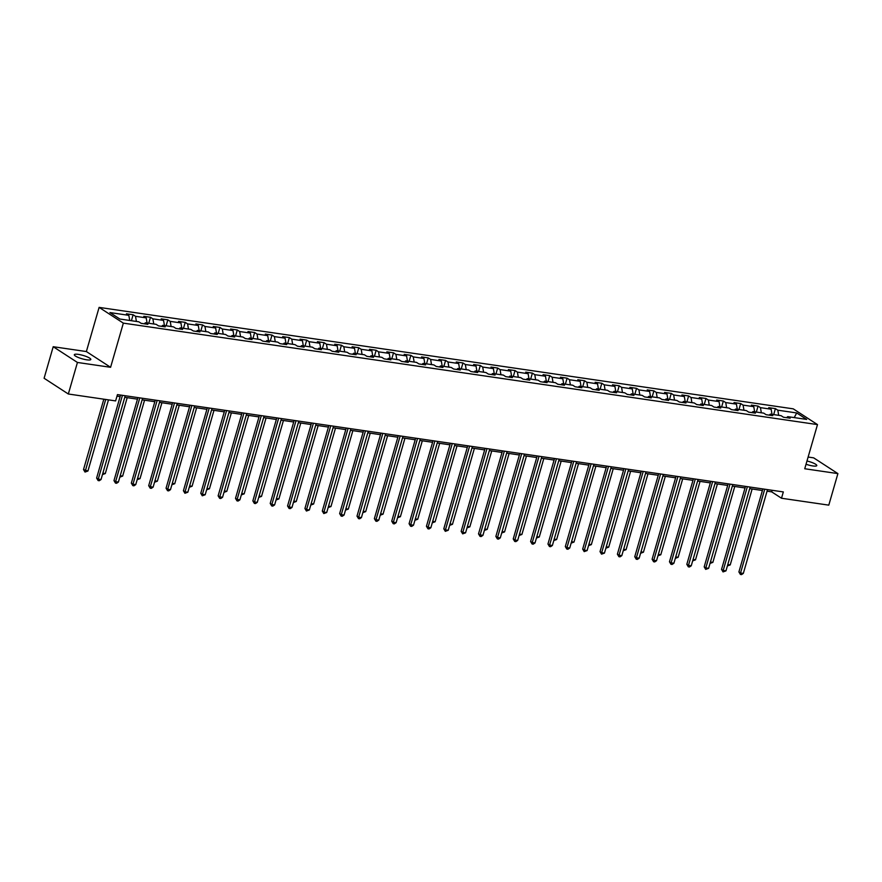<?xml version="1.0" encoding="UTF-8"?>
<svg xmlns="http://www.w3.org/2000/svg" width="882" height="882" viewBox="0 0 882 882"><rect width="100%" height="100%" fill="white"/><g stroke="black" fill="none" stroke-linecap="round" stroke-linejoin="round"><path stroke-width="1.32" d="M86.756 359.823A8.588 1.753 16.1 0 0 90.813 359.481A8.588 1.753 16.1 0 0 86.877 356.736A8.588 1.753 16.1 0 0 78.377 354.377A8.588 1.753 16.1 0 0 74.32 354.718A8.588 1.753 16.1 0 0 78.255 357.464A8.588 1.753 16.1 0 0 86.756 359.823M806.038 464.252A8.588 1.753 16.1 0 0 812.73 465.939A8.588 1.753 16.1 0 0 816.787 465.597A8.588 1.753 16.1 0 0 806.975 460.999M53.207 346.714L77.44 362.458L110.592 367.298L86.37 351.554L53.207 346.714L44.1 378.257L68.333 394L115.619 400.913L117.449 394.607L783.326 491.924L781.507 498.242L828.793 505.143L837.9 473.601L813.667 457.857L808.121 457.052M86.37 351.554L99.115 307.388L793.26 408.851L817.493 424.595L123.348 323.132L99.115 307.388M796.722 412.952L777.803 410.185L775.41 408.631L768.74 407.66L771.133 409.204L760.449 407.649L758.057 406.095L751.376 405.114L753.768 406.668L743.085 405.114L740.693 403.559L734.022 402.578L736.415 404.132L725.732 402.578L723.339 401.023L716.658 400.042L719.051 401.597L708.367 400.031L705.975 398.488L699.305 397.506L701.697 399.061L691.014 397.495L688.622 395.941L681.94 394.971L684.333 396.525L673.65 394.96L671.257 393.405L664.587 392.435L666.979 393.989L656.296 392.424L653.904 390.869L647.223 389.899L649.615 391.443L638.932 389.888L636.539 388.334L629.869 387.352L632.251 388.907L621.578 387.352L619.186 385.798L612.505 384.817L614.897 386.371L604.214 384.817L601.822 383.262L595.152 382.281L597.533 383.835L586.85 382.27L584.468 380.726L577.787 379.745L580.18 381.3L569.496 379.734L567.104 378.18L560.434 377.209L562.815 378.764L552.132 377.198L549.751 375.644L543.069 374.674L545.462 376.228L534.779 374.663L532.386 373.108L525.716 372.138L528.097 373.692L517.414 372.127L515.033 370.572L508.352 369.602L510.744 371.146L500.061 369.591L497.668 368.037L490.987 367.055L493.38 368.61L482.697 367.055L480.315 365.501L473.634 364.52L476.026 366.074L465.343 364.52L462.951 362.965L456.27 361.984L458.662 363.538L447.979 361.973L445.586 360.429L438.916 359.448L441.309 361.003L430.625 359.437L428.233 357.883L421.552 356.912L423.944 358.467L413.261 356.901L410.869 355.347L404.199 354.377L406.591 355.931L395.908 354.366L393.515 352.811L386.834 351.841L389.227 353.395L378.543 351.83L376.151 350.275L369.481 349.305L371.873 350.849L361.19 349.294L358.798 347.74L352.116 346.758L354.509 348.313L343.826 346.758L341.433 345.204L334.763 344.223L337.156 345.777L326.472 344.223L324.08 342.668L317.399 341.687L319.791 343.241L309.108 341.676L306.716 340.132L300.045 339.151L302.438 340.706L291.755 339.14L289.362 337.586L282.681 336.615L285.073 338.17L274.39 336.604L271.998 335.05L265.328 334.08L267.709 335.634L257.037 334.069L254.644 332.514L247.963 331.544L250.356 333.087L239.672 331.533L237.28 329.978L230.61 328.997L232.991 330.552L222.308 328.997L219.927 327.442L213.246 326.461L215.638 328.016L204.955 326.461L202.562 324.907L195.892 323.926L198.274 325.48L187.59 323.915L185.209 322.371L178.528 321.39L180.92 322.944L170.237 321.379L167.845 319.824L161.174 318.854L163.556 320.409L152.873 318.843L150.491 317.288L143.81 316.318L146.203 317.873L135.519 316.307L133.127 314.753L126.446 313.783L128.838 315.337L109.919 312.57L119.875 319.03L138.794 321.798L141.186 323.352L147.867 324.322L145.475 322.779L156.158 324.333L158.54 325.888L165.221 326.869L162.828 325.315L173.511 326.869L175.904 328.424L182.585 329.405L180.193 327.85L190.876 329.416L193.268 330.959L199.938 331.941L197.546 330.386L208.229 331.952L210.622 333.495L217.303 334.476L214.91 332.922L225.594 334.487L227.986 336.042L234.656 337.012L232.264 335.458L242.947 337.023L245.339 338.578L252.02 339.548L249.628 337.993L260.311 339.559L262.704 341.113L269.374 342.084L266.981 340.54L277.665 342.095L280.057 343.649L286.738 344.63L284.346 343.076L295.029 344.63L297.421 346.185L304.092 347.166L301.699 345.612L312.382 347.166L314.775 348.721L321.456 349.702L319.063 348.147L329.747 349.713L332.139 351.257L338.809 352.238L336.428 350.683L347.1 352.249L349.493 353.803L356.174 354.773L353.781 353.219L364.464 354.785L366.857 356.339L373.527 357.309L371.146 355.755L381.829 357.32L384.21 358.875L390.891 359.845L388.499 358.29L399.182 359.856L401.575 361.411L408.245 362.381L405.863 360.837L416.547 362.392L418.928 363.946L425.609 364.928L423.217 363.373L433.9 364.928L436.292 366.482L442.962 367.463L440.581 365.909L451.264 367.463L453.646 369.018L460.327 369.999L457.934 368.444L468.618 370.01L471.01 371.554L477.691 372.535L475.299 370.98L485.982 372.546L488.363 374.1L495.045 375.07L492.652 373.516L503.335 375.082L505.728 376.636L512.409 377.606L510.017 376.052L520.7 377.617L523.092 379.172L529.762 380.142L527.37 378.599L538.053 380.153L540.446 381.708L547.127 382.678L544.734 381.134L555.417 382.689L557.81 384.243L564.48 385.225L562.088 383.67L572.771 385.225L575.163 386.779L581.844 387.76L579.452 386.206L590.135 387.771L592.528 389.315L599.198 390.296L596.805 388.742L607.489 390.307L609.881 391.851L616.562 392.832L614.17 391.277L624.853 392.843L627.245 394.397L633.915 395.368L631.523 393.813L642.206 395.379L644.599 396.933L651.28 397.903L648.887 396.349L659.571 397.914L661.963 399.469L668.633 400.439L666.241 398.896L676.924 400.45L679.316 402.005L685.998 402.986L683.605 401.431L694.288 402.986L696.681 404.54L703.351 405.522L700.969 403.967L711.642 405.522L714.034 407.076L720.715 408.057L718.323 406.503L729.006 408.068L731.399 409.612L738.069 410.593L735.687 409.039L746.37 410.604L748.752 412.159L755.433 413.129L753.041 411.574L763.724 413.14L766.116 414.694L772.786 415.665L770.405 414.11L781.088 415.676L783.47 417.23L790.151 418.2L787.758 416.646L806.677 419.413L796.722 412.952L794.219 417.594M144.229 323.793L145.475 322.779M135.519 316.307L136.401 321.445M146.203 317.873L147.085 323.01M161.582 326.329L162.828 325.315M152.873 318.843L153.766 323.992M163.556 320.409L164.449 325.546M178.947 328.876L180.193 327.85M170.237 321.379L171.119 326.527M180.92 322.944L181.802 328.082M196.3 331.412L197.546 330.386M187.59 323.915L188.483 329.063M198.274 325.48L199.167 330.618M213.665 333.947L214.91 332.922M204.955 326.461L205.837 331.599M215.638 328.016L216.52 333.164M231.018 336.483L232.264 335.458M222.308 328.997L223.201 334.135M232.991 330.552L233.884 335.7M248.382 339.019L249.628 337.993M239.672 331.533L240.554 336.67M250.356 333.087L251.238 338.236M265.747 341.555L266.981 340.54M257.037 334.069L257.919 339.206M267.709 335.634L268.602 340.772M283.1 344.09L284.346 343.076M274.39 336.604L275.272 341.742M285.073 338.17L285.955 343.307M300.464 346.626L301.699 345.612M291.755 339.14L292.637 344.289M302.438 340.706L303.32 345.843M317.818 349.173L319.063 348.147M309.108 341.676L309.99 346.824M319.791 343.241L320.673 348.379M335.182 351.709L336.428 350.683M326.472 344.223L327.354 349.36M337.156 345.777L338.038 350.915M352.535 354.244L353.781 353.219M343.826 346.758L344.708 351.896M354.509 348.313L355.391 353.462M369.9 356.78L371.146 355.755M361.19 349.294L362.072 354.432M371.873 350.849L372.755 355.997M387.253 359.316L388.499 358.29M378.543 351.83L379.436 356.967M389.227 353.395L390.109 358.533M404.618 361.852L405.863 360.837M395.908 354.366L396.79 359.503M406.591 355.931L407.473 361.069M421.971 364.387L423.217 363.373M413.261 356.901L414.154 362.039M423.944 358.467L424.837 363.605M439.335 366.934L440.581 365.909M430.625 359.437L431.507 364.586M441.309 361.003L442.191 366.14M456.689 369.47L457.934 368.444M447.979 361.973L448.872 367.121M458.662 363.538L459.555 368.676M474.053 372.006L475.299 370.98M465.343 364.52L466.225 369.657M476.026 366.074L476.908 371.223M491.406 374.541L492.652 373.516M482.697 367.055L483.59 372.193M493.38 368.61L494.273 373.759M508.771 377.077L510.017 376.052M500.061 369.591L500.943 374.729M510.744 371.146L511.626 376.294M526.124 379.613L527.37 378.599M517.414 372.127L518.307 377.264M528.097 373.692L528.991 378.83M543.488 382.149L544.734 381.134M534.779 374.663L535.661 379.8M545.462 376.228L546.344 381.366M560.842 384.684L562.088 383.67M552.132 377.198L553.025 382.347M562.815 378.764L563.708 383.902M578.206 387.231L579.452 386.206M569.496 379.734L570.378 384.883M580.18 381.3L581.062 386.437M595.559 389.767L596.805 388.742M586.85 382.27L587.743 387.418M597.533 383.835L598.426 388.973M612.924 392.303L614.17 391.277M604.214 384.817L605.096 389.954M614.897 386.371L615.779 391.52M630.288 394.838L631.523 393.813M621.578 387.352L622.46 392.49M632.251 388.907L633.144 394.056M647.642 397.374L648.887 396.349M638.932 389.888L639.814 395.026M649.615 391.443L650.497 396.591M665.006 399.91L666.241 398.896M656.296 392.424L657.178 397.562M666.979 393.989L667.861 399.127M682.359 402.446L683.605 401.431M673.65 394.96L674.532 400.097M684.333 396.525L685.215 401.663M699.724 404.981L700.969 403.967M691.014 397.495L691.896 402.644M701.697 399.061L702.579 404.199M717.077 407.528L718.323 406.503M708.367 400.031L709.249 405.18M719.051 401.597L719.933 406.734M734.441 410.064L735.687 409.039M725.732 402.578L726.614 407.716M736.415 404.132L737.297 409.27M751.795 412.6L753.041 411.574M743.085 405.114L743.978 410.251M753.768 406.668L754.65 411.817M769.159 415.135L770.405 414.11M760.449 407.649L761.331 412.787M771.133 409.204L772.015 414.353M786.512 417.671L787.758 416.646M777.803 410.185L778.696 415.323M77.44 362.458L68.333 394M110.592 367.298L123.348 323.132M817.493 424.595L804.737 468.75L837.9 473.601M767.053 491.175L771.684 491.858L781.507 498.242M116.997 396.172L120.117 396.624M124.77 397.308L137.482 399.16M142.123 399.844L154.835 401.696M159.488 402.379L172.199 404.232M176.852 404.915L189.564 406.778M194.205 407.451L206.917 409.314M211.57 409.987L224.282 411.85M228.923 412.522L241.635 414.386M246.287 415.069L258.999 416.921M263.641 417.605L276.353 419.457M281.005 420.141L293.717 421.993M298.359 422.676L311.07 424.529M315.723 425.212L328.435 427.075M333.076 427.748L345.788 429.611M350.441 430.284L363.152 432.147M367.794 432.819L380.506 434.683M385.158 435.366L397.87 437.218M402.512 437.902L415.224 439.754M419.876 440.438L432.588 442.29M437.229 442.973L449.941 444.826M454.594 445.509L467.306 447.372M471.947 448.045L484.659 449.908M489.312 450.581L502.023 452.444M506.665 453.116L519.377 454.98M524.029 455.663L536.741 457.515M541.394 458.199L554.105 460.051M558.747 460.735L571.459 462.587M576.111 463.271L588.823 465.134M593.465 465.806L606.177 467.669M610.829 468.342L623.541 470.205M628.182 470.878L640.894 472.741M645.547 473.425L658.259 475.277M662.9 475.96L675.612 477.812M680.265 478.496L692.976 480.348M697.618 481.032L710.33 482.884M714.982 483.568L727.694 485.431M732.336 486.103L745.047 487.967M749.7 488.639L762.412 490.502M128.838 315.337L129.731 320.475M772.125 490.293L771.684 491.858M775.41 408.631L773.69 414.595M758.057 406.095L756.337 412.059M740.693 403.559L738.973 409.524M723.339 401.023L721.619 406.988M705.975 398.488L704.255 404.441M688.622 395.941L686.902 401.905M671.257 393.405L669.537 399.37M653.904 390.869L652.184 396.834M636.539 388.334L634.819 394.298M619.186 385.798L617.466 391.762M601.822 383.262L600.102 389.227M584.468 380.726L582.748 386.691M567.104 378.18L565.384 384.144M549.751 375.644L548.02 381.608M532.386 373.108L530.666 379.073M515.033 370.572L513.302 376.537M497.668 368.037L495.949 374.001M480.315 365.501L478.584 371.465M462.951 362.965L461.231 368.93M445.586 360.429L443.867 366.394M428.233 357.883L426.513 363.847M410.869 355.347L409.149 361.311M393.515 352.811L391.795 358.776M376.151 350.275L374.431 356.24M358.798 347.74L357.078 353.704M341.433 345.204L339.713 351.168M324.08 342.668L322.36 348.633M306.716 340.132L304.996 346.086M289.362 337.586L287.642 343.55M271.998 335.05L270.278 341.014M254.644 332.514L252.925 338.479M237.28 329.978L235.56 335.943M219.927 327.442L218.207 333.407M202.562 324.907L200.842 330.871M185.209 322.371L183.478 328.336M167.845 319.824L166.125 325.789M150.491 317.288L148.76 323.253M133.127 314.753L131.407 320.717M762.864 488.937L738.907 571.933L740.538 573.002L764.727 489.212M743.328 573.41L741.519 574.612L740.417 574.447L740.538 573.002L743.328 573.41L767.505 489.62M740.417 574.447L738.907 571.933M727.793 564.546L730.23 564.899L752.137 489.003M730.23 564.899L727.385 565.946M745.499 486.401L721.542 569.397L723.185 570.467L747.363 486.677M725.963 570.875L723.053 571.911L723.185 570.467L725.963 570.875L750.152 487.073M723.053 571.911L721.542 569.397M728.146 483.865L704.189 566.861L705.821 567.931L730.009 484.13M708.61 568.328L705.688 569.375L705.821 567.931L708.61 568.328L732.788 484.538M705.688 569.375L704.189 566.861M710.429 562.01L712.865 562.363L734.772 486.456M712.865 562.363L710.032 563.411M693.076 559.464L695.512 559.827L717.419 483.92M695.512 559.827L692.668 560.875M710.782 481.329L686.824 564.326L688.467 565.384L712.645 481.594M691.245 565.792L689.448 566.994L688.335 566.828L688.467 565.384L691.245 565.792L715.434 482.002M688.335 566.828L686.824 564.326M693.428 478.783L669.471 561.79L671.103 562.848L695.292 479.058M673.892 563.256L672.084 564.458L670.97 564.293L671.103 562.848L673.892 563.256L698.07 479.466M670.97 564.293L669.471 561.79M676.064 476.247L652.107 559.254L653.749 560.313L677.927 476.523M656.528 560.72L654.731 561.922L653.617 561.757L653.749 560.313L656.528 560.72L680.717 476.93M653.617 561.757L652.107 559.254M675.711 556.928L678.148 557.292L700.054 481.385M678.148 557.292L675.303 558.339M658.358 554.392L660.794 554.745L682.701 478.849M660.794 554.745L657.95 555.792M640.994 551.856L643.43 552.209L665.337 476.313M643.43 552.209L640.586 553.257M658.711 473.711L634.753 556.718L636.385 557.777L660.574 473.987M639.163 558.185L637.366 559.386L636.253 559.221L636.385 557.777L639.163 558.185L663.352 474.395M636.253 559.221L634.753 556.718M623.64 549.321L626.066 549.673L647.983 473.777M626.066 549.673L623.232 550.721M641.346 471.175L617.389 554.172L619.032 555.241L643.21 471.451M621.81 555.649L620.013 556.851L618.899 556.685L619.032 555.241L621.81 555.649L645.999 471.859M618.899 556.685L617.389 554.172M606.276 546.785L608.712 547.138L630.619 471.242M608.712 547.138L605.868 548.185M623.993 468.64L600.036 551.636L601.667 552.705L625.856 468.915M604.446 553.113L601.535 554.15L601.667 552.705L604.446 553.113L628.634 469.323M601.535 554.15L600.036 551.636M588.922 544.249L591.348 544.602L613.255 468.706M591.348 544.602L588.514 545.649M606.629 466.104L582.671 549.1L584.314 550.17L608.492 466.38M587.092 550.577L584.182 551.614L584.314 550.17L587.092 550.577L611.281 466.776M584.182 551.614L582.671 549.1M571.558 541.702L573.995 542.066L595.901 466.159M573.995 542.066L571.15 543.114M589.275 463.568L565.318 546.564L566.95 547.634L591.138 463.833M569.728 548.031L567.931 549.232L566.817 549.067L566.95 547.634L569.728 548.031L593.917 464.241M566.817 549.067L565.318 546.564M554.205 539.167L556.63 539.53L578.537 463.623M556.63 539.53L553.797 540.578M571.911 461.032L547.954 544.029L549.596 545.087L573.774 461.297M552.375 545.495L550.577 546.697L549.464 546.531L549.596 545.087L552.375 545.495L576.563 461.705M549.464 546.531L547.954 544.029M536.84 536.631L539.277 536.995L561.184 461.088M539.277 536.995L536.432 538.042M554.546 458.486L530.6 541.493L532.232 542.551L556.421 458.761M535.01 542.959L533.213 544.161L532.1 543.996L532.232 542.551L535.01 542.959L559.199 459.169M532.1 543.996L530.6 541.493M519.476 534.095L521.912 534.448L543.819 458.552M521.912 534.448L519.079 535.495M537.193 455.95L513.236 538.957L514.868 540.016L539.056 456.226M517.657 540.423L515.86 541.625L514.746 541.46L514.868 540.016L517.657 540.423L541.835 456.633M514.746 541.46L513.236 538.957M502.123 531.559L504.559 531.912L526.466 456.016M504.559 531.912L501.715 532.96M519.829 453.414L495.871 536.421L497.514 537.48L521.703 453.69M500.292 537.888L498.495 539.089L497.382 538.924L497.514 537.48L500.292 537.888L524.481 454.098M497.382 538.924L495.871 536.421M484.758 529.024L487.195 529.376L509.101 453.48M487.195 529.376L484.361 530.424M502.475 450.878L478.518 533.875L480.15 534.944L504.339 451.154M482.939 535.352L481.142 536.554L480.029 536.388L480.15 534.944L482.939 535.352L507.117 451.562M480.029 536.388L478.518 533.875M467.405 526.488L469.841 526.841L491.748 450.945M469.841 526.841L466.997 527.888M485.111 448.343L461.154 531.339L462.796 532.408L486.985 448.618M465.575 532.816L462.664 533.853L462.796 532.408L465.575 532.816L489.764 449.026M462.664 533.853L461.154 531.339M450.041 523.952L452.477 524.305L474.384 448.409M452.477 524.305L449.644 525.352M467.758 445.807L443.8 528.803L445.432 529.873L469.621 446.083M448.221 530.28L445.311 531.317L445.432 529.873L448.221 530.28L472.399 446.479M445.311 531.317L443.8 528.803M432.687 521.405L435.124 521.769L457.03 445.862M435.124 521.769L432.279 522.817M450.393 443.271L426.436 526.267L428.079 527.337L452.268 443.536M430.857 527.734L429.06 528.935L427.946 528.77L428.079 527.337L430.857 527.734L455.046 443.944M427.946 528.77L426.436 526.267M415.323 518.87L417.759 519.233L439.666 443.326M417.759 519.233L414.926 520.281M433.04 440.735L409.083 523.732L410.714 524.79L434.903 441M413.504 525.198L411.696 526.4L410.593 526.234L410.714 524.79L413.504 525.198L437.681 441.408M410.593 526.234L409.083 523.732M397.969 516.334L400.406 516.687L422.313 440.791M400.406 516.687L397.562 517.734M415.676 438.189L391.718 521.196L393.361 522.254L417.539 438.464M396.139 522.662L394.342 523.864L393.229 523.699L393.361 522.254L396.139 522.662L420.328 438.872M393.229 523.699L391.718 521.196M380.605 513.798L383.042 514.151L404.948 438.255M383.042 514.151L380.208 515.198M398.322 435.653L374.365 518.66L375.997 519.718L400.185 435.928M378.786 520.126L376.978 521.328L375.864 521.163L375.997 519.718L378.786 520.126L402.964 436.336M375.864 521.163L374.365 518.66M363.252 511.262L365.688 511.615L387.595 435.719M365.688 511.615L362.844 512.663M380.958 433.117L357.001 516.124L358.643 517.183L382.821 433.393M361.422 517.591L359.624 518.792L358.511 518.627L358.643 517.183L361.422 517.591L385.61 433.801M358.511 518.627L357.001 516.124M345.887 508.727L348.324 509.079L370.231 433.183M348.324 509.079L345.49 510.127M363.605 430.581L339.647 513.578L341.279 514.647L365.468 430.857M344.068 515.055L342.26 516.257L341.147 516.091L341.279 514.647L344.068 515.055L368.246 431.265M341.147 516.091L339.647 513.578M328.534 506.191L330.971 506.544L352.877 430.648M330.971 506.544L328.126 507.591M346.24 428.046L322.283 511.042L323.926 512.111L348.103 428.321M326.704 512.519L323.793 513.556L323.926 512.111L326.704 512.519L350.893 428.718M323.793 513.556L322.283 511.042M311.17 503.655L313.606 504.008L335.513 428.101M313.606 504.008L310.762 505.055M328.887 425.51L304.929 508.506L306.561 509.575L330.75 425.774M309.35 509.972L306.429 511.02L306.561 509.575L309.35 509.972L333.528 426.182M306.429 511.02L304.929 508.506M293.816 501.108L296.253 501.472L318.159 425.565M296.253 501.472L293.408 502.52M311.522 422.974L287.565 505.97L289.208 507.029L313.386 423.239M291.986 507.437L290.189 508.638L289.075 508.473L289.208 507.029L291.986 507.437L316.175 423.647M289.075 508.473L287.565 505.97M276.452 498.573L278.888 498.936L300.795 423.029M278.888 498.936L276.044 499.984M294.169 420.427L270.212 503.435L271.843 504.493L296.032 420.703M274.622 504.901L272.825 506.103L271.711 505.937L271.843 504.493L274.622 504.901L298.811 421.111M271.711 505.937L270.212 503.435M259.099 496.037L261.524 496.39L283.442 420.493M261.524 496.39L258.691 497.437M276.805 417.892L252.847 500.899L254.49 501.957L278.668 418.167M257.268 502.365L255.471 503.567L254.358 503.402L254.49 501.957L257.268 502.365L281.457 418.575M254.358 503.402L252.847 500.899M241.734 493.501L244.171 493.854L266.077 417.958M244.171 493.854L241.326 494.901M259.451 415.356L235.494 498.363L237.126 499.421L261.315 415.631M239.904 499.829L238.107 501.031L236.993 500.866L237.126 499.421L239.904 499.829L264.093 416.039M236.993 500.866L235.494 498.363M224.381 490.965L226.806 491.318L248.713 415.422M226.806 491.318L223.973 492.365M242.087 412.82L218.13 495.816L219.772 496.886L243.95 413.096M222.551 497.294L220.754 498.495L219.64 498.33L219.772 496.886L222.551 497.294L246.74 413.504M219.64 498.33L218.13 495.816M207.016 488.43L209.453 488.782L231.36 412.886M209.453 488.782L206.609 489.83M224.734 410.284L200.776 493.281L202.408 494.35L226.597 410.56M205.186 494.758L202.276 495.794L202.408 494.35L205.186 494.758L229.375 410.968M202.276 495.794L200.776 493.281M189.663 485.894L192.089 486.247L213.995 410.351M192.089 486.247L189.255 487.294M207.369 407.749L183.412 490.745L185.055 491.814L209.232 408.024M187.833 492.222L184.922 493.258L185.055 491.814L187.833 492.222L212.022 408.421M184.922 493.258L183.412 490.745M172.299 483.347L174.735 483.711L196.642 407.804M174.735 483.711L171.891 484.758M190.005 405.213L166.059 488.209L167.69 489.278L191.879 405.477M170.469 489.675L168.671 490.877L167.558 490.712L167.69 489.278L170.469 489.675L194.657 405.885M167.558 490.712L166.059 488.209M154.934 480.811L157.371 481.175L179.278 405.268M157.371 481.175L154.537 482.222M172.651 402.677L148.694 485.673L150.326 486.732L174.515 402.942M153.115 487.14L151.318 488.341L150.205 488.176L150.326 486.732L153.115 487.14L177.293 403.35M150.205 488.176L148.694 485.673M137.581 478.276L140.018 478.639L161.924 402.732M140.018 478.639L137.173 479.687M155.287 400.13L131.33 483.138L132.973 484.196L157.161 400.406M135.751 484.604L133.954 485.806L132.84 485.64L132.973 484.196L135.751 484.604L159.94 400.814M132.84 485.64L131.33 483.138M120.217 475.74L122.653 476.093L144.56 400.196M122.653 476.093L119.82 477.14M137.934 397.595L113.976 480.602L115.608 481.66L139.797 397.87M118.397 482.068L116.6 483.27L115.487 483.104L115.608 481.66L118.397 482.068L142.575 398.278M115.487 483.104L113.976 480.602M102.863 473.204L105.3 473.557L127.206 397.661M105.3 473.557L102.455 474.604M120.569 395.059L96.612 478.066L98.255 479.124L122.444 395.334M101.033 479.532L99.236 480.734L98.123 480.569L98.255 479.124L101.033 479.532L125.222 395.742M98.123 480.569L96.612 478.066M103.833 399.193L83.514 469.555L87.935 471.021L108.475 399.866M105.697 399.458L85.025 472.057L83.514 469.555M87.935 471.021L85.025 472.057"/></g></svg>
